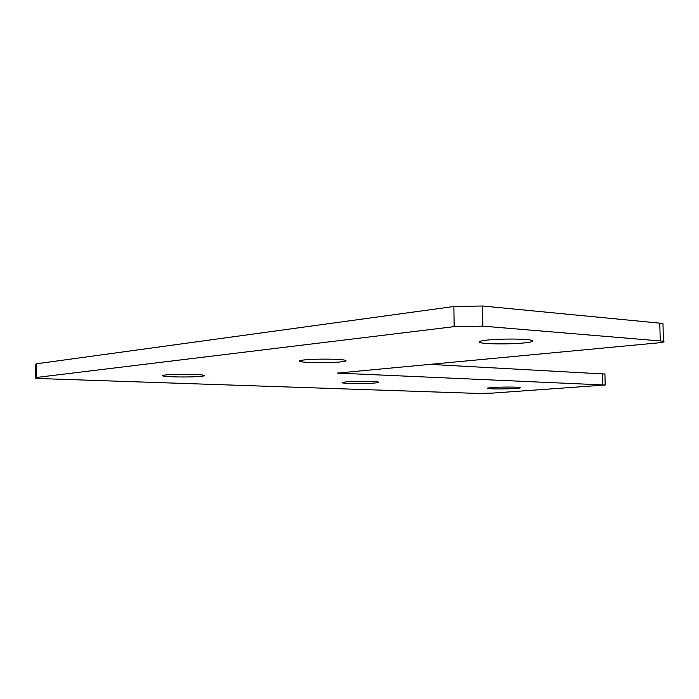 <?xml version="1.0" encoding="UTF-8"?>
<svg xmlns="http://www.w3.org/2000/svg" width="699" height="699" viewBox="0 0 699 699"><rect width="100%" height="100%" fill="white"/><g stroke="black" fill="none" stroke-linecap="round" stroke-linejoin="round"><path stroke-width="1.05" d="M35.256 377.661L35.369 364.441L36.514 363.795L453.861 306.494L482.485 305.996L659.786 323.148L662.984 323.681L663.001 324.581M42.945 378.666L35.256 378.028L36.4 377.469L454.158 326.643L482.808 326.145L663.43 341.208C665.064 341.802 663.036 342.388 657.348 342.956L337.425 373.091L605.177 385.018L491.598 393.161L477.015 393.406L42.945 378.666M429.92 364.38L604.923 374.035M165.541 374.97C162.745 375.284 161.897 375.616 162.998 375.966C166.17 377.111 192.216 377.355 201.111 376.342C204.091 376.027 205.017 375.686 203.89 375.319C200.963 374.175 174.243 373.921 165.541 374.97M303.969 359.959C299.679 360.448 298.368 360.955 300.028 361.488C303.986 362.86 330.199 363.087 341.077 361.864C345.621 361.374 347.045 360.85 345.367 360.3C341.654 358.928 314.637 358.692 303.969 359.959M486.792 340.125C479.846 340.929 477.644 341.75 480.169 342.589C485.019 344.205 511.196 344.354 524.704 342.877C532.009 342.073 534.403 341.234 531.869 340.352C527.229 338.727 500.073 338.578 486.792 340.125M492.183 387.561C488.321 387.849 486.81 388.146 487.657 388.434C489.44 389.107 506.81 389.116 515.574 388.461C519.567 388.172 521.139 387.875 520.301 387.569C518.623 386.897 500.877 386.888 492.183 387.561M346.075 381.925C342.659 382.239 341.444 382.554 342.423 382.869C344.782 383.742 365.638 383.83 374.603 383.026C378.176 382.72 379.47 382.397 378.482 382.065C376.289 381.2 354.926 381.104 346.075 381.925M36.514 363.795L36.4 377.469M602.363 373.493L602.617 384.773M453.861 306.494L454.158 326.643M659.786 323.148L660.24 340.754M482.485 305.996L482.808 326.145M605.177 385.018L604.923 373.79M663.43 341.208L662.984 323.681M162.998 375.389L162.998 375.966M300.02 360.614L300.028 361.488M480.143 341.261L480.169 342.589"/></g></svg>
